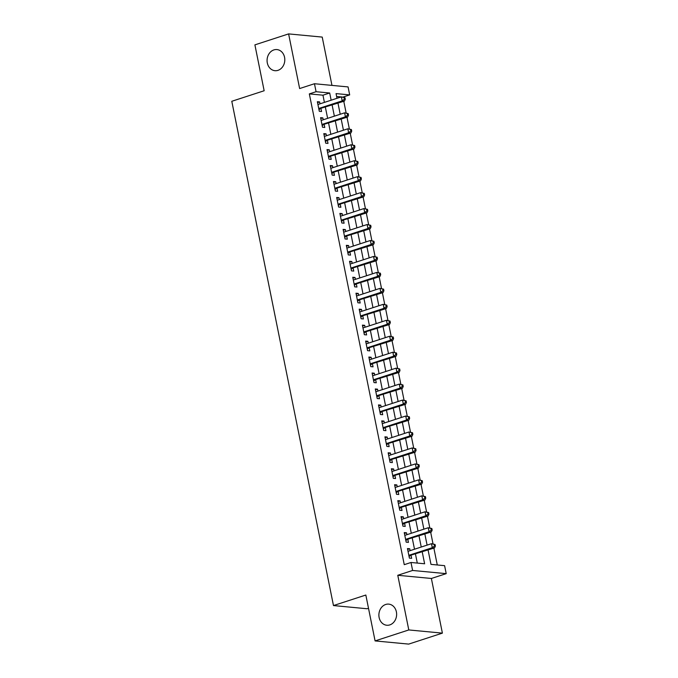 <?xml version="1.0" encoding="UTF-8"?>
<svg xmlns="http://www.w3.org/2000/svg" width="678" height="678" viewBox="0 0 678 678"><rect width="100%" height="100%" fill="white"/><g stroke="black" fill="none" stroke-linecap="round" stroke-linejoin="round"><path stroke-width="1.02" d="M385.697 604.471A10.611 8.856 95.4 0 1 388.757 604.123A10.611 8.856 95.4 0 1 396.613 613.683A10.611 8.856 95.4 0 1 389.816 624.896A10.611 8.856 95.4 0 1 386.757 625.243A10.611 8.856 95.4 0 1 378.9 615.683A10.611 8.856 95.4 0 1 385.697 604.471M273.878 49.918A10.611 8.856 95.4 0 1 276.938 49.57A10.611 8.856 95.4 0 1 284.794 59.13A10.611 8.856 95.4 0 1 277.997 70.343A10.611 8.856 95.4 0 1 274.937 70.69A10.611 8.856 95.4 0 1 267.081 61.13A10.611 8.856 95.4 0 1 273.878 49.918M428.081 550.011L430.979 564.376L444.599 565.664L446.209 573.647L412.605 570.461L410.995 562.477L424.623 563.774L422.233 551.917M431.377 578.47L397.774 575.283L408.792 629.947L375.087 640.913L408.69 644.1L442.395 633.133L431.377 578.47L446.209 573.647M368.501 608.285L367.078 608.751L333.474 605.564L231.791 101.285L264.149 90.75L254.903 44.867L288.608 33.9L299.634 88.555L314.465 83.733L348.068 86.92L349.679 94.895L336.051 93.606L337 98.293M331.957 85.386L322.219 37.087L288.608 33.9M343.119 97.03L349.679 94.895M437.276 564.969L433.878 548.129M433.013 543.849L430.666 532.171M429.801 527.891L427.445 516.212M426.581 511.932L424.225 500.254M423.36 495.974L421.013 484.295M420.148 480.016L417.792 468.337M416.928 464.057L414.572 452.379M413.707 448.099L411.36 436.42M410.495 432.14L408.139 420.462M407.275 416.182L404.919 404.503M404.054 400.223L401.707 388.545M400.842 384.265L398.486 372.586M397.622 368.307L395.266 356.628M394.401 352.348L392.054 340.67M391.189 336.39L388.833 324.711M387.969 320.431L385.613 308.753M384.748 304.473L382.4 292.794M381.536 288.514L379.18 276.836M378.316 272.556L375.959 260.877M375.095 256.598L372.739 244.919M371.883 240.639L369.527 228.961M368.663 224.681L366.306 213.002M365.442 208.722L363.086 197.044M362.23 192.764L359.874 181.085M359.009 176.805L356.653 165.127M355.789 160.847L353.433 149.168M352.577 144.889L350.221 133.21M349.356 128.93L347 117.252M346.136 112.972L343.78 101.293M408.792 629.947L442.395 633.133M410.114 550.655L409.732 548.756L407.461 548.544L409.393 558.121L411.665 558.333L411.097 555.536M406.893 534.696L406.512 532.798L404.241 532.586L406.173 542.163L408.444 542.375L407.885 539.578M403.681 518.738L403.3 516.839L401.029 516.628L402.952 526.204L405.224 526.416L404.664 523.619M400.461 502.779L400.079 500.881L397.808 500.669L399.74 510.246L402.012 510.458L401.444 507.661M397.24 486.821L396.859 484.923L394.588 484.711L396.52 494.287L398.791 494.499L398.232 491.703M394.028 470.863L393.647 468.964L391.376 468.752L393.299 478.329L395.571 478.541L395.011 475.753M390.808 454.904L390.426 453.006L388.155 452.794L390.087 462.371L392.359 462.582L391.791 459.794M387.587 438.946L387.206 437.047L384.935 436.835L386.867 446.412L389.138 446.624L388.579 443.836M384.375 422.987L383.985 421.089L381.722 420.877L383.646 430.454L385.918 430.666L385.358 427.877M381.155 407.029L380.773 405.13L378.502 404.919L380.434 414.495L382.706 414.707L382.138 411.919M377.934 391.07L377.553 389.172L375.281 388.96L377.214 398.537L379.485 398.749L378.917 395.96M374.722 375.112L374.332 373.214L372.069 373.002L373.993 382.578L376.265 382.79L375.705 380.002M371.502 359.154L371.12 357.255L368.849 357.043L370.781 366.62L373.053 366.832L372.485 364.044M368.281 343.195L367.9 341.297L365.628 341.085L367.561 350.662L369.832 350.873L369.264 348.085M365.069 327.237L364.679 325.338L362.408 325.126L364.34 334.703L366.612 334.915L366.052 332.127M361.849 311.278L361.467 309.38L359.196 309.168L361.128 318.745L363.4 318.957L362.832 316.168M358.628 295.32L358.247 293.421L355.975 293.21L357.908 302.786L360.179 302.998L359.611 300.21M355.416 279.361L355.026 277.463L352.755 277.251L354.687 286.828L356.959 287.04L356.399 284.251M352.196 263.403L351.814 261.505L349.543 261.293L351.475 270.869L353.746 271.081L353.179 268.293M348.975 247.445L348.594 245.546L346.322 245.334L348.255 254.911L350.526 255.123L349.958 252.335M345.755 231.486L345.373 229.588L343.102 229.376L345.034 238.953L347.305 239.165L346.746 236.376M342.543 215.528L342.161 213.629L339.89 213.417L341.822 222.994L344.085 223.206L343.526 220.418M339.322 199.569L338.941 197.671L336.669 197.459L338.602 207.036L340.873 207.248L340.305 204.459M336.102 183.611L335.72 181.712L333.449 181.501L335.381 191.077L337.652 191.289L337.093 188.501M332.89 167.652L332.508 165.754L330.237 165.542L332.169 175.119L334.432 175.331L333.873 172.543M329.669 151.694L329.288 149.796L327.016 149.584L328.949 159.161L331.22 159.372L330.652 156.584M326.449 135.736L326.067 133.837L323.796 133.625L325.728 143.202L327.999 143.414L327.44 140.626M323.236 119.777L322.855 117.879L320.584 117.667L322.508 127.244L324.779 127.456L324.22 124.667M341.204 96.929L336.635 96.496M324.406 102.395L322.957 95.191L309.329 93.903L404.257 564.672L410.995 562.477M417.292 563.079L415.487 554.112M414.504 549.231L412.266 538.154M411.283 533.272L409.054 522.196M408.071 517.314L405.834 506.237M404.851 501.356L402.613 490.279M401.63 485.397L399.401 474.32M398.418 469.439L396.181 458.362M395.198 453.48L392.96 442.403M391.977 437.522L389.748 426.445M388.765 421.563L386.528 410.487M385.545 405.605L383.307 394.528M382.324 389.647L380.095 378.57M379.104 373.688L376.875 362.611M375.892 357.73L373.654 346.653M372.671 341.771L370.442 330.695M369.451 325.813L367.222 314.736M366.239 309.854L364.001 298.778M363.018 293.896L360.789 282.819M359.798 277.938L357.569 266.861M356.586 261.979L354.348 250.902M353.365 246.021L351.136 234.944M350.145 230.062L347.916 218.986M346.933 214.104L344.695 203.027M343.712 198.146L341.483 187.069M340.492 182.187L338.263 171.11M337.28 166.229L335.042 155.152M334.059 150.27L331.83 139.193M330.839 134.312L328.61 123.235M327.627 118.353L325.389 107.277M320.016 103.819L319.635 101.92L317.363 101.708L319.296 111.285L321.567 111.497L320.999 108.709M397.774 575.283L412.605 570.461M309.329 93.903L316.075 91.708L314.465 83.733M375.087 640.913L365.832 595.038L333.474 605.564M337.983 103.183L340.22 114.251M341.204 119.142L343.432 130.21M344.424 135.1L346.653 146.168M347.636 151.058L349.873 162.127M350.857 167.017L353.085 178.085M354.077 182.975L356.306 194.044M357.289 198.934L359.526 210.002M360.51 214.892L362.738 225.96M363.73 230.851L365.959 241.919M366.942 246.809L369.179 257.877M370.163 262.759L372.392 273.836M373.383 278.717L375.612 289.794M376.595 294.676L378.833 305.753M379.816 310.634L382.045 321.711M383.036 326.593L385.265 337.669M386.248 342.551L388.486 353.628M389.469 358.509L391.706 369.586M392.689 374.468L394.918 385.545M395.901 390.426L398.139 401.503M399.122 406.385L401.359 417.462M402.342 422.343L404.571 433.42M405.554 438.302L407.792 449.378M408.775 454.26L411.012 465.337M411.995 470.218L414.224 481.295M415.207 486.177L417.445 497.254M418.428 502.135L420.665 513.212M421.648 518.094L423.877 529.171M424.869 534.052L427.098 545.129M331.144 100.2L329.694 93.005L316.075 91.708M421.241 547.036L419.012 535.959M418.029 531.077L415.792 520.001M414.809 515.119L412.58 504.042M411.588 499.161L409.359 488.084M408.376 483.202L406.139 472.125M405.156 467.244L402.927 456.167M401.935 451.285L399.706 440.208M398.723 435.327L396.486 424.25M395.503 419.368L393.274 408.292M392.282 403.41L390.053 392.333M389.07 387.452L386.833 376.375M385.85 371.493L383.621 360.416M382.629 355.535L380.4 344.458M379.417 339.576L377.18 328.499M376.197 323.618L373.968 312.541M372.976 307.659L370.747 296.583M369.764 291.701L367.527 280.624M366.544 275.743L364.306 264.666M363.323 259.784L361.094 248.707M360.111 243.826L357.874 232.749M356.891 227.867L354.653 216.791M353.67 211.909L351.441 200.832M350.458 195.95L348.221 184.874M347.238 179.992L345 168.915M344.017 164.034L341.788 152.957M340.805 148.075L338.568 136.998M337.585 132.117L335.347 121.04M334.364 116.158L332.135 105.082M322.957 95.191L329.694 93.005M317.541 102.607L319.635 101.92M320.762 118.565L322.855 117.879M323.982 134.524L326.067 133.837M327.194 150.482L329.288 149.796M330.415 166.441L332.508 165.754M333.635 182.399L335.72 181.712M336.847 198.357L338.941 197.671M340.068 214.316L342.161 213.629M343.288 230.274L345.373 229.588M346.5 246.233L348.594 245.546M349.721 262.191L351.814 261.505M352.941 278.149L355.026 277.463M356.153 294.108L358.247 293.421M359.374 310.066L361.467 309.38M362.594 326.025L364.679 325.338M365.806 341.983L367.9 341.297M369.027 357.942L371.12 357.255M372.247 373.9L374.332 373.214M375.468 389.858L377.553 389.172M378.68 405.817L380.773 405.13M381.9 421.775L383.985 421.089M385.121 437.734L387.206 437.047M388.333 453.692L390.426 453.006M391.553 469.642L393.647 468.964M394.774 485.601L396.859 484.923M397.986 501.559L400.079 500.881M401.207 517.517L403.3 516.839M404.427 533.476L406.512 532.798M407.639 549.434L409.732 548.756M318.821 108.955L344.466 101.073L342.195 100.853L318.728 108.488M344.39 99.149L342.195 100.853L341.39 96.869L344.975 97.64L344.068 97.556L344.39 99.149L345.297 99.242L344.975 97.64M317.923 104.505L341.39 96.869L344.068 97.556M319.923 109.056A1.661 1.381 -84.6 0 0 319.44 109.336L318.982 109.743M344.466 101.073L345.297 99.242M322.042 124.913L347.678 117.031L345.407 116.811L321.948 124.447M347.602 115.107L345.407 116.811L344.61 112.828L348.187 113.599L347.28 113.514L347.602 115.107L348.509 115.201L348.187 113.599M321.143 120.464L344.61 112.828L347.28 113.514M323.143 125.015A1.661 1.381 -84.6 0 0 322.66 125.294L322.203 125.701M347.678 117.031L348.509 115.201M325.262 140.871L350.899 132.99L348.628 132.769L325.169 140.405M350.823 131.066L348.628 132.769L347.822 128.786L351.407 129.557L350.501 129.473L350.823 131.066L351.729 131.159L351.407 129.557M324.364 136.422L347.822 128.786L350.501 129.473M326.355 140.973A1.661 1.381 -84.6 0 0 325.881 141.253L325.423 141.66M350.899 132.99L351.729 131.159M328.474 156.83L354.119 148.948L351.848 148.728L328.381 156.364M354.043 147.024L351.848 148.728L351.043 144.745L354.628 145.516L353.721 145.431L354.043 147.024L354.95 147.118L354.628 145.516M327.576 152.381L351.043 144.745L353.721 145.431M329.576 156.932A1.661 1.381 -84.6 0 0 329.093 157.211L328.635 157.618M354.119 148.948L354.95 147.118M331.695 172.788L357.331 164.907L355.069 164.686L331.601 172.322M357.255 162.983L355.069 164.686L354.263 160.703L357.84 161.474L356.933 161.389L357.255 162.983L358.162 163.076L357.84 161.474M330.796 168.339L354.263 160.703L356.933 161.389M332.796 172.89A1.661 1.381 -84.6 0 0 332.313 173.17L331.856 173.576M357.331 164.907L358.162 163.076M334.915 188.747L360.552 180.865L358.281 180.645L334.822 188.281M360.476 178.941L358.281 180.645L357.476 176.661L361.06 177.433L360.154 177.348L360.476 178.941L361.382 179.034L361.06 177.433M334.017 184.297L357.476 176.661L360.154 177.348M336.008 188.848A1.661 1.381 -84.6 0 0 335.534 189.128L335.076 189.535M360.552 180.865L361.382 179.034M338.127 204.705L363.772 196.823L361.501 196.603L338.034 204.239M363.696 194.9L361.501 196.603L360.696 192.62L364.281 193.391L363.374 193.306L363.696 194.9L364.603 194.993L364.281 193.391M337.237 200.256L360.696 192.62L363.374 193.306M339.229 204.807A1.661 1.381 -84.6 0 0 338.746 205.087L338.288 205.493M363.772 196.823L364.603 194.993M341.348 220.664L366.984 212.782L364.722 212.561L341.254 220.197M366.908 210.858L364.722 212.561L363.916 208.578L367.493 209.349L366.586 209.265L366.908 210.858L367.815 210.951L367.493 209.349M340.449 216.214L363.916 208.578L366.586 209.265M342.449 220.765A1.661 1.381 -84.6 0 0 341.966 221.045L341.509 221.452M366.984 212.782L367.815 210.951M344.568 236.622L370.205 228.74L367.934 228.52L344.475 236.156M370.129 226.816L367.934 228.52L367.129 224.537L370.713 225.308L369.807 225.223L370.129 226.816L371.036 226.91L370.713 225.308M343.67 232.173L367.129 224.537L369.807 225.223M345.661 236.724A1.661 1.381 -84.6 0 0 345.187 237.003L344.729 237.41M370.205 228.74L371.036 226.91M347.78 252.58L373.425 244.699L371.154 244.478L347.687 252.114M373.349 242.775L371.154 244.478L370.349 240.495L373.934 241.266L373.027 241.182L373.349 242.775L374.256 242.868L373.934 241.266M346.89 248.131L370.349 240.495L373.027 241.182M348.882 252.682A1.661 1.381 -84.6 0 0 348.399 252.962L347.941 253.369M373.425 244.699L374.256 242.868M351.001 268.539L376.637 260.657L374.375 260.437L350.907 268.073M376.561 258.733L374.375 260.437L373.57 256.454L377.146 257.225L376.239 257.14L376.561 258.733L377.468 258.827L377.146 257.225M350.102 264.081L373.57 256.454L376.239 257.14M352.102 268.641A1.661 1.381 -84.6 0 0 351.619 268.92L351.162 269.327M376.637 260.657L377.468 258.827M354.221 284.497L379.858 276.616L377.587 276.395L354.128 284.031M379.782 274.692L377.587 276.395L376.782 272.412L380.366 273.183L379.46 273.098L379.782 274.692L380.689 274.785L380.366 273.183M353.323 280.039L376.782 272.412L379.46 273.098M355.314 284.599A1.661 1.381 -84.6 0 0 354.84 284.879L354.382 285.285M379.858 276.616L380.689 274.785M357.433 300.456L383.078 292.574L380.807 292.354L357.34 299.99M383.002 290.65L380.807 292.354L380.002 288.37L383.587 289.142L382.68 289.057L383.002 290.65L383.909 290.743L383.587 289.142M356.543 295.998L380.002 288.37L382.68 289.057M358.535 300.557A1.661 1.381 -84.6 0 0 358.052 300.837L357.594 301.244M383.078 292.574L383.909 290.743M360.654 316.414L386.299 308.532L384.028 308.312L360.56 315.948M386.214 306.609L384.028 308.312L383.223 304.329L386.807 305.1L385.892 305.015L386.214 306.609L387.121 306.702L386.807 305.1M359.755 311.956L383.223 304.329L385.892 305.015M361.755 316.516A1.661 1.381 -84.6 0 0 361.272 316.796L360.815 317.202M386.299 308.532L387.121 306.702M363.874 332.373L389.511 324.491L387.24 324.27L363.781 331.906M389.435 322.567L387.24 324.27L386.435 320.287L390.019 321.058L389.113 320.974L389.435 322.567L390.342 322.66L390.019 321.058M362.976 327.915L386.435 320.287L389.113 320.974M364.967 332.474A1.661 1.381 -84.6 0 0 364.493 332.754L364.035 333.161M389.511 324.491L390.342 322.66M367.095 348.331L392.731 340.449L390.46 340.229L367.001 347.865M392.655 338.525L390.46 340.229L389.655 336.246L393.24 337.017L392.333 336.932L392.655 338.525L393.562 338.619L393.24 337.017M366.196 343.873L389.655 336.246L392.333 336.932M368.188 348.433A1.661 1.381 -84.6 0 0 367.713 348.712L367.247 349.119M392.731 340.449L393.562 338.619M370.307 364.289L395.952 356.408L393.681 356.187L370.213 363.823M395.867 354.484L393.681 356.187L392.876 352.204L396.461 352.975L395.545 352.891L395.867 354.484L396.783 354.569L396.461 352.975M369.408 359.832L392.876 352.204L395.545 352.891M371.408 364.391A1.661 1.381 -84.6 0 0 370.925 364.671L370.468 365.078M395.952 356.408L396.783 354.569M373.527 380.248L399.164 372.366L396.893 372.146L373.434 379.782M399.088 370.442L396.893 372.146L396.088 368.154L399.673 368.934L398.766 368.849L399.088 370.442L399.995 370.527L399.673 368.934M372.629 375.79L396.088 368.154L398.766 368.849M374.629 380.35A1.661 1.381 -84.6 0 0 374.146 380.629L373.688 381.036M399.164 372.366L399.995 370.527M376.748 396.206L402.385 388.325L400.113 388.104L376.654 395.74M402.308 386.401L400.113 388.104L399.308 384.112L402.893 384.892L401.986 384.807L402.308 386.401L403.215 386.485L402.893 384.892M375.849 391.748L399.308 384.112L401.986 384.807M377.841 396.308A1.661 1.381 -84.6 0 0 377.366 396.588L376.9 396.994M402.385 388.325L403.215 386.485M379.96 412.165L405.605 404.283L403.334 404.063L379.866 411.699M405.52 402.359L403.334 404.063L402.529 400.071L406.114 400.851L405.198 400.766L405.52 402.359L406.436 402.444L406.114 400.851M379.061 407.707L402.529 400.071L405.198 400.766M381.061 412.266A1.661 1.381 -84.6 0 0 380.578 412.546L380.121 412.953M405.605 404.283L406.436 402.444M383.18 428.123L408.817 420.241L406.546 420.021L383.087 427.657M408.741 418.318L406.546 420.021L405.741 416.029L409.326 416.809L408.419 416.724L408.741 418.318L409.648 418.402L409.326 416.809M382.282 423.665L405.741 416.029L408.419 416.724M384.282 428.225A1.661 1.381 -84.6 0 0 383.799 428.504L383.341 428.911M408.817 420.241L409.648 418.402M386.401 444.082L412.038 436.2L409.766 435.979L386.307 443.615M411.961 434.276L409.766 435.979L408.961 431.988L412.546 432.767L411.639 432.683L411.961 434.276L412.868 434.361L412.546 432.767M385.502 439.624L408.961 431.988L411.639 432.683M387.494 444.183A1.661 1.381 -84.6 0 0 387.019 444.463L386.553 444.87M412.038 436.2L412.868 434.361M389.613 460.04L415.258 452.158L412.987 451.938L389.519 459.574M415.173 450.234L412.987 451.938L412.182 447.946L415.767 448.726L414.851 448.641L415.173 450.234L416.089 450.319L415.767 448.726M388.714 455.582L412.182 447.946L414.851 448.641M390.714 460.142A1.661 1.381 -84.6 0 0 390.231 460.421L389.774 460.828M415.258 452.158L416.089 450.319M392.833 475.998L418.47 468.117L416.199 467.896L392.74 475.532M418.394 466.193L416.199 467.896L415.394 463.905L418.979 464.684L418.072 464.6L418.394 466.193L419.301 466.278L418.979 464.684M391.935 471.541L415.394 463.905L418.072 464.6M393.935 476.1A1.661 1.381 -84.6 0 0 393.452 476.38L392.994 476.787M418.47 468.117L419.301 466.278M396.054 491.957L421.691 484.075L419.419 483.855L395.96 491.491M421.614 482.151L419.419 483.855L418.614 479.863L422.199 480.643L421.292 480.558L421.614 482.151L422.521 482.236L422.199 480.643M395.155 487.499L418.614 479.863L421.292 480.558M397.147 492.059A1.661 1.381 -84.6 0 0 396.672 492.338L396.206 492.745M421.691 484.075L422.521 482.236M399.266 507.915L424.911 500.033L422.64 499.813L399.173 507.449M424.826 498.11L422.64 499.813L421.835 495.821L425.42 496.601L424.504 496.516L424.826 498.11L425.742 498.194L425.42 496.601M398.367 503.457L421.835 495.821L424.504 496.516M400.367 508.017A1.661 1.381 -84.6 0 0 399.884 508.297L399.427 508.703M424.911 500.033L425.742 498.194M402.486 523.874L428.123 515.992L425.852 515.772L402.393 523.408M428.047 514.068L425.852 515.772L425.047 511.78L428.632 512.56L427.725 512.475L428.047 514.068L428.954 514.153L428.632 512.56M401.588 519.416L425.047 511.78L427.725 512.475M403.588 523.975A1.661 1.381 -84.6 0 0 403.105 524.255L402.647 524.662M428.123 515.992L428.954 514.153M405.707 539.832L431.344 531.95L429.072 531.73L405.614 539.366M431.267 530.027L429.072 531.73L428.267 527.738L431.852 528.518L430.945 528.433L431.267 530.027L432.174 530.111L431.852 528.518M404.808 535.374L428.267 527.738L430.945 528.433M406.8 539.934A1.661 1.381 -84.6 0 0 406.325 540.213L405.859 540.62M431.344 531.95L432.174 530.111M408.919 555.79L434.564 547.909L432.293 547.688L408.826 555.324M434.479 545.985L432.293 547.688L431.488 543.697L435.073 544.476L434.166 544.392L434.479 545.985L435.395 546.07L435.073 544.476M408.02 551.333L431.488 543.697L434.166 544.392M410.021 555.892A1.661 1.381 -84.6 0 0 409.537 556.172L409.08 556.579M434.564 547.909L435.395 546.07M318.889 109.285L319.44 109.336M322.109 125.244L322.66 125.294M325.33 141.202L325.881 141.253M328.542 157.16L329.093 157.211M331.762 173.119L332.313 173.17M334.983 189.077L335.534 189.128M338.195 205.036L338.746 205.087M341.415 220.994L341.966 221.045M344.636 236.953L345.187 237.003M347.848 252.911L348.399 252.962M351.068 268.869L351.619 268.92M354.289 284.828L354.84 284.879M357.501 300.786L358.052 300.837M360.721 316.745L361.272 316.796M363.942 332.703L364.493 332.754M367.154 348.661L367.713 348.712M370.374 364.62L370.925 364.671M373.595 380.578L374.146 380.629M376.807 396.537L377.366 396.588M380.027 412.495L380.578 412.546M383.248 428.454L383.799 428.504M386.46 444.412L387.019 444.463M389.681 460.37L390.231 460.421M392.901 476.329L393.452 476.38M396.113 492.287L396.672 492.338M399.334 508.246L399.884 508.297M402.554 524.204L403.105 524.255M405.775 540.163L406.325 540.213M408.987 556.121L409.537 556.172"/></g></svg>
